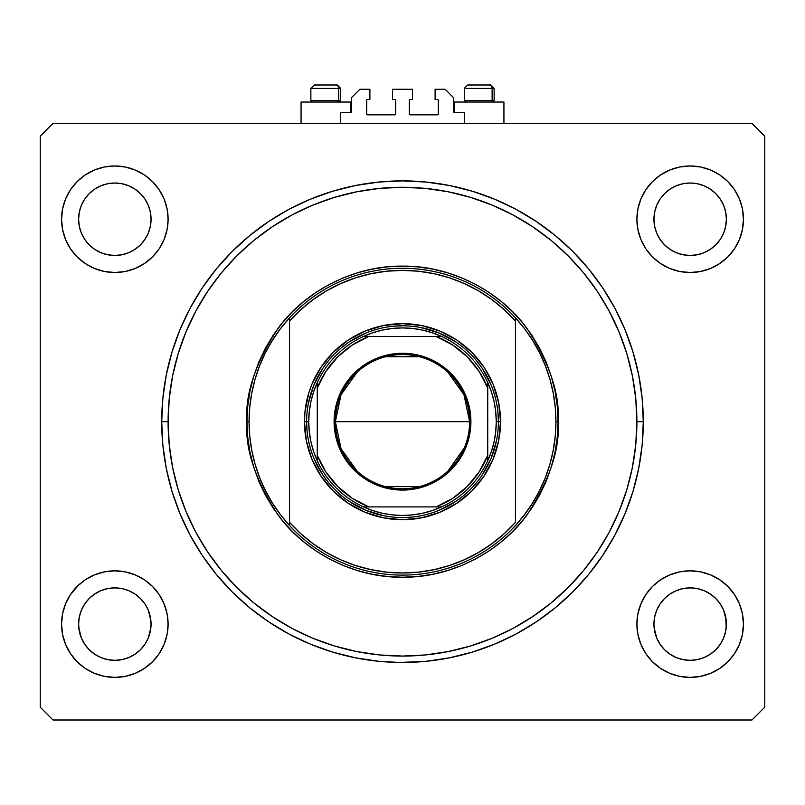 <?xml version="1.0" encoding="UTF-8"?>
<svg xmlns="http://www.w3.org/2000/svg" width="805" height="805" viewBox="0 0 805 805"><rect width="100%" height="100%" fill="white"/><g stroke="black" fill="none" stroke-linecap="round" stroke-linejoin="round"><path stroke-width="1.21" d="M340.706 123.356L340.706 112.7L350.507 112.7L340.706 112.7L340.706 123.356M351.362 111.845L351.362 97.787L351.362 111.845A0.855 0.855 0 0 1 350.507 112.7L350.507 102.044L301.07 102.044L301.07 123.356L301.07 102.044L350.507 102.044L350.507 112.7M351.362 97.787L359.885 89.264L369.898 89.264L369.898 99.488L367.553 99.488L369.898 99.488L369.898 89.264L359.885 89.264L351.362 97.787M366.698 100.343L366.698 113.978L366.698 100.343A0.855 0.855 0 0 1 367.553 99.488L367.553 99.488M367.553 114.833L394.832 114.833L367.553 114.833A0.855 0.855 0 0 1 366.698 113.978L366.698 113.978M395.436 114.582L395.678 100.343L395.678 113.978A0.855 0.855 0 0 1 394.832 114.833L394.832 114.833M394.832 99.488L392.488 99.488L394.832 99.488A0.855 0.855 0 0 1 395.678 100.343L395.678 100.343M392.488 99.488L392.488 89.264L392.488 99.488M412.512 89.264L392.488 89.264L412.512 89.264L412.512 99.488L410.168 99.488L412.512 99.488L412.512 89.264M409.564 99.74L409.322 113.978L409.322 100.343A0.855 0.855 0 0 1 410.168 99.488L410.168 99.488M410.168 114.833L437.447 114.833L410.168 114.833A0.855 0.855 0 0 1 409.322 113.978L409.322 113.978M438.302 113.978L438.302 100.343L438.302 113.978A0.855 0.855 0 0 1 437.447 114.833L437.447 114.833M437.447 99.488L435.103 99.488L437.447 99.488A0.855 0.855 0 0 1 438.302 100.343L438.302 100.343M435.103 99.488L435.103 89.264L445.115 89.264L453.638 97.787L453.638 111.845L453.638 97.787L445.115 89.264L435.103 89.264L435.103 99.488M453.708 112.177L454.493 112.7L454.493 102.044L454.493 112.7L464.294 112.7L454.493 112.7A0.855 0.855 0 0 1 453.638 111.845L453.638 111.845M464.294 112.7L464.294 123.356L464.294 112.7M404.382 662.465L405.167 662.455M399.833 662.455L378.903 661.308L355.528 657.836L332.606 652.1L310.358 644.141L288.995 634.038L268.729 621.883L249.741 607.815L232.232 591.947L216.364 574.438L202.286 555.45L190.141 535.184L180.038 513.821L172.079 491.573L166.333 468.651L162.872 445.276L161.714 421.679L162.872 398.073L166.333 374.697L172.079 351.785L180.038 329.527L190.141 308.174L202.286 287.898L216.364 268.92L232.232 251.412L249.741 235.543L268.729 221.466L288.995 209.32L310.358 199.217L332.606 191.258L355.528 185.512L378.903 182.051L402.5 180.883L426.097 182.051L449.472 185.512L472.394 191.258L494.642 199.217L516.005 209.32L536.271 221.466L555.259 235.543L572.768 251.412L588.636 268.92L602.714 287.898L614.859 308.174L624.962 329.527L632.921 351.785L638.667 374.697L642.128 398.073L643.286 421.679A240.786 240.786 0 0 1 402.5 662.465A240.786 240.786 0 0 1 161.714 421.679A240.786 240.786 0 0 1 402.5 180.883A240.786 240.786 0 0 1 643.286 421.679L642.128 445.276L638.667 468.651L632.921 491.573L624.962 513.821L614.859 535.184L602.714 555.45L588.636 574.438L572.768 591.947L555.259 607.815L536.271 621.883L516.005 634.038L494.642 644.141L472.394 652.1L449.472 657.836L426.097 661.308L399.833 662.455M128.679 590.639A36.225 36.225 0 0 0 121.917 588.586L114.833 587.892L121.897 588.586L128.689 590.649L121.937 588.586M704.023 590.639A36.225 36.225 0 0 0 697.251 588.586L690.167 587.892L697.241 588.586L704.033 590.649L697.271 588.586M151.058 219.242A36.225 36.225 0 0 1 114.833 255.467A36.225 36.225 0 0 1 78.608 219.242L79.303 212.178L81.365 205.386L84.706 199.117L89.214 193.633L94.708 189.125L100.967 185.774L107.759 183.711L114.833 183.017L121.897 183.711L128.689 185.774L134.958 189.125L140.442 193.633L144.95 199.117L148.301 205.386L150.364 212.178L151.058 219.242L150.364 226.316L148.301 233.108L144.95 239.367L140.442 244.861L134.958 249.369L128.689 252.71L121.897 254.772L114.833 255.467L107.759 254.772L100.967 252.71L94.708 249.369L89.214 244.861L84.706 239.367L81.365 233.108L79.303 226.316L78.608 219.242A36.225 36.225 0 0 1 114.833 183.017A36.225 36.225 0 0 1 151.058 219.242L150.364 226.316L148.301 233.108M726.392 219.242A36.225 36.225 0 0 1 690.167 255.467A36.225 36.225 0 0 1 653.942 219.242L654.636 212.178L656.699 205.386L660.05 199.117L664.558 193.633L670.042 189.125L676.311 185.774L683.103 183.711L690.167 183.017L697.241 183.711L704.033 185.774L710.292 189.125L715.786 193.633L720.294 199.117L723.635 205.386L725.697 212.178L726.392 219.242L725.697 226.316L723.635 233.108L720.294 239.367L715.786 244.861L710.292 249.369L704.033 252.71L697.241 254.772L690.167 255.467L683.103 254.772L676.311 252.71L670.042 249.369L664.558 244.861L660.05 239.367L656.699 233.108L654.636 226.316L653.942 219.242A36.225 36.225 0 0 1 690.167 183.017A36.225 36.225 0 0 1 726.392 219.242M725.708 617.073L725.697 617.043A36.225 36.225 0 0 0 723.645 610.26L720.294 603.981L723.635 610.25L726.221 620.575A36.225 36.225 0 0 0 726.221 620.564L725.697 617.043L726.221 627.659L726.392 624.117L725.697 631.18L723.635 637.973L725.697 631.18L723.635 637.973L720.294 644.242L723.635 637.973L720.294 644.242L715.786 649.726L720.294 644.242L715.786 649.726L710.292 654.234L715.786 649.726L710.292 654.234L704.033 657.574L710.292 654.234A36.225 36.225 0 0 0 710.312 654.224L710.272 654.244A36.225 36.225 0 0 0 710.292 654.234L704.033 657.574L697.241 659.637A36.225 36.225 0 0 0 697.221 659.647L690.167 660.342L683.103 659.637L676.311 657.574L683.073 659.637A36.225 36.225 0 0 0 683.083 659.637L676.311 657.574L670.042 654.234L664.558 649.726L660.05 644.242L656.699 637.973L654.123 627.659L656.699 637.973L660.04 644.231A36.225 36.225 0 0 0 660.06 644.252L656.699 637.973L654.636 631.18L653.942 624.117A36.225 36.225 0 0 1 690.167 587.892A36.225 36.225 0 0 1 726.392 624.117L726.392 624.177M676.311 657.574L670.042 654.234A36.225 36.225 0 0 0 670.062 654.244M697.261 659.637A36.225 36.225 0 0 1 697.251 659.637L690.167 660.342L683.103 659.637A36.225 36.225 0 0 0 683.123 659.647M121.867 659.647A36.225 36.225 0 0 0 121.887 659.647L114.833 660.342L107.759 659.637L100.967 657.574L107.759 659.637A36.225 36.225 0 0 0 107.79 659.647L107.739 659.637A36.225 36.225 0 0 0 107.749 659.637L100.967 657.574L94.708 654.234A36.225 36.225 0 0 0 94.698 654.224L89.214 649.726L84.706 644.242L81.365 637.973L78.779 627.659L81.365 637.973L84.706 644.231A36.225 36.225 0 0 0 84.716 644.252L81.365 637.973L79.303 631.18L78.608 624.117A36.225 36.225 0 0 1 114.833 587.892A36.225 36.225 0 0 1 151.058 624.117L151.058 624.177M100.967 657.574L94.708 654.234A36.225 36.225 0 0 0 94.718 654.244M150.354 617.033A36.225 36.225 0 0 0 148.301 610.26L144.95 603.981L148.301 610.25L150.887 620.575A36.225 36.225 0 0 0 150.877 620.564L150.364 617.043L151.058 624.117L150.364 631.18L148.301 637.973L144.95 644.242L140.442 649.726L134.958 654.234L128.689 657.574L121.897 659.637A36.225 36.225 0 0 0 121.927 659.637L128.689 657.574L134.938 654.244A36.225 36.225 0 0 0 134.948 654.234L140.442 649.726L144.95 644.242L148.301 637.973L150.877 627.679M77.159 586.442L85.239 579.821L94.447 574.891L104.439 571.862L114.833 570.836L125.228 571.862L135.22 574.891L144.427 579.821L152.497 586.442L159.128 594.513L164.049 603.73L167.078 613.722L168.104 624.117A53.271 53.271 0 0 1 114.833 677.387A53.271 53.271 0 0 1 61.562 624.117L62.579 613.722L65.618 603.73L70.538 594.513L78.608 585.054M743.438 624.117A53.271 53.271 0 0 1 690.167 677.387A53.271 53.271 0 0 1 636.896 624.117L637.922 613.722L640.951 603.73L645.872 594.513L652.503 586.442L660.573 579.821L669.78 574.891L679.772 571.862L690.167 570.836L700.561 571.862L710.553 574.891L719.761 579.821L727.841 586.442L734.462 594.513L739.382 603.73L742.421 613.722L743.438 624.117L742.421 634.501L739.382 644.503L734.462 653.71L727.841 661.78L719.761 668.402L710.553 673.332L700.561 676.361L690.167 677.387L679.772 676.361L669.78 673.332L660.573 668.402L652.503 661.78L645.872 653.71L640.951 644.503L637.922 634.501L636.896 624.117A53.271 53.271 0 0 1 690.167 570.836A53.271 53.271 0 0 1 743.438 624.117M743.438 219.242A53.271 53.271 0 0 1 690.167 272.513A53.271 53.271 0 0 1 636.896 219.242L637.922 208.847L640.951 198.855L645.872 189.648L652.503 181.578L660.573 174.947L669.78 170.026L679.772 166.997L690.167 165.971L700.561 166.997L710.553 170.026L719.761 174.947L727.841 181.578L734.462 189.648L739.382 198.855L742.421 208.847L743.438 219.242L742.421 229.636L739.382 239.628L734.462 248.836L727.841 256.916L719.761 263.537L710.553 268.457L700.561 271.496L690.167 272.513L679.772 271.496L669.78 268.457L660.573 263.537L652.503 256.916L645.872 248.836L640.951 239.628L637.922 229.636L636.896 219.242A53.271 53.271 0 0 1 690.167 165.971A53.271 53.271 0 0 1 743.438 219.242M168.104 219.242A53.271 53.271 0 0 1 114.833 272.513A53.271 53.271 0 0 1 61.562 219.242L62.579 208.847L65.618 198.855L70.538 189.648L77.159 181.578L85.239 174.947L94.447 170.026L104.439 166.997L114.833 165.971L125.228 166.997L135.22 170.026L144.427 174.947L152.497 181.578L159.128 189.648L164.049 198.855L167.078 208.847L168.104 219.242L167.078 229.636L164.049 239.628L159.128 248.836L152.497 256.916L144.427 263.537L135.22 268.457L125.228 271.496L114.833 272.513L104.439 271.496L94.447 268.457L85.239 263.537L77.159 256.916L70.538 248.836L65.618 239.628L62.579 229.636L61.562 219.242A53.271 53.271 0 0 1 114.833 165.971A53.271 53.271 0 0 1 168.104 219.242M503.93 102.044L503.93 123.356L503.93 102.044L454.493 102.044L503.93 102.044M726.392 624.117A36.225 36.225 0 0 1 690.167 660.342A36.225 36.225 0 0 1 653.942 624.117L654.636 617.043L653.942 624.056M151.058 624.117A36.225 36.225 0 0 1 114.833 660.342A36.225 36.225 0 0 1 78.608 624.117L79.303 617.043L78.608 624.056M81.365 610.25L79.303 617.043L81.365 610.25L84.706 603.981L81.365 610.25A36.225 36.225 0 0 0 79.303 617.033L81.365 610.25L84.706 603.981L89.214 598.497L84.706 603.981A36.225 36.225 0 0 0 81.365 610.24M94.708 593.989L89.214 598.497L94.708 593.989L100.967 590.649L94.708 593.989A36.225 36.225 0 0 0 84.716 603.981L89.214 598.497L94.708 593.989L100.967 590.649L107.759 588.586L100.967 590.649A36.225 36.225 0 0 0 94.708 593.989M656.699 610.25L654.636 617.043L656.699 610.25L660.05 603.981L656.699 610.25A36.225 36.225 0 0 0 654.646 617.033L656.699 610.25L660.05 603.981L664.558 598.497L660.05 603.981A36.225 36.225 0 0 0 656.709 610.24M670.042 593.989L664.558 598.497L670.042 593.989L676.311 590.649L670.042 593.989L676.311 590.649L683.103 588.586L676.311 590.649A36.225 36.225 0 0 0 670.052 593.989L664.558 598.497L660.05 603.981A36.225 36.225 0 0 1 670.032 593.999M751.961 720.002L53.039 720.002L40.25 707.213L40.25 136.136L53.039 123.356L751.961 123.356L764.75 136.136L764.75 707.213L751.961 720.002L764.75 707.213L764.75 136.136L751.961 123.356L53.039 123.356L40.25 136.136L40.25 707.213L53.039 720.002L751.961 720.002M726.392 585.054L727.841 586.442M674.701 168.265L679.772 166.997M99.367 168.265L104.439 166.997M168.104 624.117L167.078 634.501L164.049 644.503L159.128 653.71L152.497 661.78L144.427 668.402L135.22 673.332L125.228 676.361L114.833 677.387L104.439 676.361L94.447 673.332L85.239 668.402L77.159 661.78L70.538 653.71L65.618 644.503L62.579 634.501L61.562 624.117A53.271 53.271 0 0 1 114.833 570.836A53.271 53.271 0 0 1 168.104 624.117M727.841 256.916L719.761 263.537M85.239 263.537L77.159 256.916M588.636 268.92L586.765 266.666M572.768 251.412L555.259 235.543L572.768 251.412M249.741 235.543L232.232 251.412L249.741 235.543M216.364 574.438L218.236 576.692M232.232 591.947L249.741 607.815L232.232 591.947M555.259 607.815L572.768 591.947L555.259 607.815M85.239 174.947L77.159 181.578M719.761 668.402L727.841 661.78M676.341 590.629L683.103 588.586L690.167 587.892L697.241 588.586L704.033 590.649L710.292 593.989L715.786 598.497L720.294 603.981A36.225 36.225 0 0 0 704.043 590.649L710.292 593.989L715.786 598.497L720.294 603.981L723.635 610.25A36.225 36.225 0 0 0 720.294 603.992L715.786 598.497M107.8 588.576L107.759 588.586A36.225 36.225 0 0 0 100.977 590.639L107.759 588.586L114.833 587.892A36.225 36.225 0 0 0 107.779 588.576M107.759 588.586L114.833 587.892L121.897 588.586L128.689 590.649L134.958 593.989A36.225 36.225 0 0 0 128.699 590.649L134.958 593.989L140.442 598.497L144.95 603.981A36.225 36.225 0 0 0 134.968 593.999M100.967 252.71L107.759 254.772M128.689 185.774L121.897 183.711M81.365 205.386L79.303 212.178M719.761 174.947L727.841 181.578M676.311 252.71L683.103 254.772M723.635 233.108L725.697 226.316M704.033 185.774L697.241 183.711M656.699 205.386L654.636 212.178M78.608 663.169L77.159 661.78M150.877 627.659L148.311 637.932M148.291 610.24A36.225 36.225 0 0 0 144.96 603.992L148.301 610.25M121.887 588.576A36.225 36.225 0 0 0 114.853 587.892M78.608 624.117L78.779 620.564A36.225 36.225 0 0 0 78.779 620.575L78.779 620.524M140.442 598.497L144.95 603.981L140.442 598.497L134.958 593.989M697.221 588.576A36.225 36.225 0 0 0 690.187 587.892L683.103 588.586A36.225 36.225 0 0 0 676.321 590.639M690.147 587.892A36.225 36.225 0 0 0 683.113 588.576M653.942 624.117L654.123 620.564A36.225 36.225 0 0 0 654.113 620.575L654.123 620.524M670.042 654.234L664.558 649.726L660.05 644.242M654.123 620.564L654.636 617.043M94.708 654.234L89.214 649.726L84.706 644.242M148.301 637.973L144.95 644.242L140.442 649.726L134.958 654.234L128.689 657.574L121.897 659.637L114.833 660.342L107.759 659.637M78.779 620.564L79.303 617.043M492.127 100.595L490.879 102.044L492.127 100.595L494.129 100.595L492.127 100.595L492.127 88.409L492.127 100.595L464.294 100.595L492.127 100.595M490.617 84.998L489.178 84.998A3.411 2.948 90 0 1 492.127 88.409L464.294 88.409L467.705 84.998L489.178 84.998L467.816 84.998M492.68 102.044L494.129 100.595L494.129 88.409L490.718 84.998L494.129 88.409L492.127 88.409A3.411 2.948 -90 0 0 489.178 84.998M468.319 84.998L470.563 84.998M464.445 88.409L492.127 88.409M338.704 100.595L337.456 102.044L338.704 100.595L340.706 100.595L338.704 100.595L338.704 88.409L338.704 100.595L310.871 100.595L338.704 100.595M337.194 84.998L335.755 84.998A3.411 2.948 90 0 1 338.704 88.409L310.871 88.409L314.282 84.998L335.755 84.998L314.393 84.998M339.257 102.044L340.706 100.595L340.706 88.409L337.295 84.998L340.706 88.409L338.704 88.409A3.411 2.948 -90 0 0 335.755 84.998M314.896 84.998L317.14 84.998M311.022 88.409L338.704 88.409M304.481 421.679L306.614 421.679L304.481 421.679L304.954 412.069L308.697 393.222L311.938 384.166L321.004 367.221L333.19 352.369L348.042 340.173L364.987 331.117L383.381 325.542L402.5 323.66L421.619 325.542L440.013 331.117L456.958 340.173L471.811 352.369L483.996 367.221L493.063 384.166L498.637 402.55L500.519 421.679A98.019 98.019 0 0 1 402.5 519.698A98.019 98.019 0 0 1 304.481 421.679A98.019 98.019 0 0 1 402.5 323.66A98.019 98.019 0 0 1 500.519 421.679L498.637 440.798L493.063 459.192L483.996 476.137L471.811 490.99L456.958 503.175L440.013 512.242L421.619 517.816L402.5 519.698L383.381 517.816L364.987 512.242L348.042 503.175L333.19 490.99L321.004 476.137L311.938 459.192L306.363 440.798L304.481 421.679M498.386 421.679L500.519 421.679L498.386 421.679A95.886 95.886 0 0 0 402.5 325.784A95.886 95.886 0 0 0 306.614 421.679L308.738 421.679A93.762 93.762 0 0 1 317.261 382.617L313.568 391.985L310.901 401.685L309.281 411.627L308.738 421.679L309.281 431.732L310.901 441.663L313.568 451.374L317.261 460.742A93.762 93.762 0 0 1 308.738 421.679L306.614 421.679A95.886 95.886 0 0 1 402.5 325.784A95.886 95.886 0 0 1 498.386 421.679A95.886 95.886 0 0 1 402.5 517.565A95.886 95.886 0 0 1 306.614 421.679A95.886 95.886 0 0 0 402.5 517.565A95.886 95.886 0 0 0 498.386 421.679L496.262 421.679L498.386 421.679L497.933 412.281M555.259 435.938A153.423 153.423 0 0 0 555.269 435.887L555.923 421.679A153.423 153.423 0 0 1 289.559 525.524A153.423 153.423 0 0 1 249.077 421.679L246.944 421.679L249.077 421.679A153.423 153.423 0 0 1 515.442 317.834A153.423 153.423 0 0 1 555.923 421.679L558.056 421.679C560.129 448.717 549.765 479.83 526.943 515.009C503.075 548.416 455.308 577.849 402.5 577.235C349.692 577.849 301.925 548.416 278.057 515.009C255.235 479.83 244.871 448.717 246.944 421.679L247.699 436.924L249.932 452.028L253.645 466.83L258.787 481.209L265.318 495.005L273.157 508.096L282.253 520.362L292.507 531.672L303.817 541.926L316.083 551.012L329.175 558.861L342.97 565.392L357.35 570.534L372.151 574.247L387.255 576.481L402.5 577.235L417.745 576.481L432.849 574.247L447.65 570.534L462.03 565.392L475.825 558.861L488.917 551.012L501.183 541.926L512.493 531.672L522.747 520.362L531.843 508.096L539.682 495.005L546.213 481.209L551.355 466.83L555.068 452.028L557.302 436.924L558.056 421.679L557.302 406.434L555.068 391.331L551.355 376.519L546.213 362.149L539.682 348.354L531.843 335.252L522.747 322.996L512.493 311.686L501.183 301.432L488.917 292.336L475.825 284.487L462.03 277.967L447.65 272.825L432.849 269.112L417.745 266.868L402.5 266.123L387.255 266.868L372.151 269.112L357.35 272.825L342.97 277.967L329.175 284.487L316.083 292.336L303.817 301.432L292.507 311.686L282.253 322.996L273.157 335.252L265.318 348.354L258.787 362.149L253.645 376.519L249.932 391.331L247.699 406.434L246.944 421.679C244.871 394.641 255.235 363.528 278.057 328.349C301.925 294.942 349.692 265.509 402.5 266.123C455.308 265.509 503.075 294.942 526.943 328.349C549.765 363.528 560.129 394.641 558.056 421.679L555.923 421.679A153.423 153.423 0 0 0 555.923 421.639M555.269 407.471A153.423 153.423 0 0 0 555.259 407.411L553.277 393.323L549.996 379.457L545.448 365.953L539.652 352.922L532.679 340.495L524.588 328.762L515.442 317.834L515.442 321.004L515.442 317.834A153.423 153.423 0 0 0 289.559 317.834L289.559 321.004A151.29 151.29 0 0 1 515.442 321.004L515.442 522.354A151.29 151.29 0 0 1 289.559 522.354L300.778 533.665L313.115 543.737L326.448 552.461L340.616 559.737L355.478 565.482L370.864 569.628L386.591 572.134L402.5 572.969L418.409 572.134L434.137 569.628L449.522 565.482L464.384 559.737L478.552 552.461L491.885 543.737L504.222 533.665L515.442 522.354L515.442 321.004L504.222 309.694L491.885 299.611L478.552 290.887L464.384 283.622L449.522 277.876L434.137 273.73L418.409 271.225L402.5 270.389L386.591 271.225L370.864 273.73L355.478 277.876L340.616 283.622L326.448 290.887L313.115 299.611L300.778 309.694L289.559 321.004L289.559 525.524A153.423 153.423 0 0 0 515.442 525.524L524.588 514.596L532.679 502.863L539.652 490.436L545.448 477.405L550.006 463.881L553.277 450.035L555.259 435.918M161.714 421.679L168.104 421.679A234.396 234.396 0 0 1 402.5 187.283A234.396 234.396 0 0 1 636.896 421.679L643.286 421.679L636.896 421.679L635.769 444.652L632.398 467.403L626.803 489.722L619.055 511.376L609.224 532.175L597.39 551.898L583.695 570.383L568.239 587.419L551.204 602.865L532.729 616.57L512.996 628.393L492.197 638.234L470.543 645.982L448.224 651.567L425.473 654.948L402.5 656.075L379.527 654.948L356.776 651.567L334.457 645.982L312.803 638.234L292.004 628.393L272.271 616.57L253.796 602.865L236.761 587.419L221.305 570.383L207.61 551.898L195.776 532.175L185.945 511.376L178.197 489.722L172.602 467.403L169.231 444.652L168.104 421.679L169.231 398.706L172.602 375.945L178.197 353.637L185.945 331.982L195.776 311.183L207.61 291.45L221.305 272.976L236.761 255.93L253.796 240.484L272.271 226.789L292.004 214.955L312.803 205.124L334.457 197.376L356.776 191.781L379.527 188.41L402.5 187.283L425.473 188.41L448.224 191.781L470.543 197.376L492.197 205.124L512.996 214.955L532.729 226.789L551.204 240.484L568.239 255.93L583.695 272.976L597.39 291.45L609.224 311.183L619.055 331.982L626.803 353.637L632.398 375.945L635.769 398.706L636.896 421.679A234.396 234.396 0 0 1 402.5 656.075A234.396 234.396 0 0 1 168.104 421.679L161.714 421.679M249.741 407.441L249.077 421.679L249.741 435.918L251.724 450.035L255.004 463.901L259.552 477.405L265.348 490.436L272.321 502.863L280.412 514.596L289.559 525.524L289.559 317.834L280.412 328.762L272.321 340.495L265.348 352.922L259.552 365.953L254.994 379.477L251.724 393.323L249.741 407.441A153.423 153.423 0 0 0 249.731 407.471M588.636 574.438L586.765 576.692M202.286 555.45L190.141 535.184M216.364 268.92L218.236 266.666M602.714 287.898L614.859 308.174M487.065 376.478L491.09 384.981L482.225 368.408L476.62 360.841M447.701 337.114L455.771 341.944L439.198 333.089L421.206 327.635M357.299 337.114L365.802 333.089L349.229 341.944L341.672 347.559M317.935 376.478L322.775 368.408L313.91 384.981L308.456 402.973M317.935 466.88L313.91 458.377L322.775 474.95L328.38 482.507M357.299 506.244L349.229 501.404L365.802 510.269L383.794 515.723M447.701 506.244L439.198 510.269L455.771 501.404L463.328 495.8M487.065 466.88L482.225 474.95L491.09 458.377L496.544 440.385M555.923 421.679L555.259 407.441M357.068 471.086L341.038 448.657L335.373 421.679A67.127 67.127 0 0 0 402.5 488.796A67.127 67.127 0 0 0 469.627 421.679L470.905 421.679A68.405 68.405 0 0 1 402.5 490.084A68.405 68.405 0 0 1 334.095 421.679L469.627 421.679A67.127 67.127 0 0 1 402.5 488.796A67.127 67.127 0 0 1 335.373 421.679L341.038 394.702L357.068 372.262M464.244 448.003L447.932 471.086M419.445 486.623L385.555 486.623M363.437 336.44A93.762 93.762 0 0 1 441.563 336.44L432.194 332.747L422.494 330.07L412.552 328.46L402.5 327.917L392.448 328.46L382.506 330.07L372.806 332.747L363.437 336.44A93.762 93.762 0 0 0 317.261 382.617L317.261 460.742A93.762 93.762 0 0 0 363.437 506.909L372.806 510.612L382.506 513.278L392.448 514.898L402.5 515.442L412.552 514.898L422.494 513.278L432.194 510.612L441.563 506.909A93.762 93.762 0 0 1 363.437 506.909L441.563 506.909A93.762 93.762 0 0 0 487.739 460.742L491.432 451.374L494.099 441.663L495.719 431.732L496.262 421.679L495.719 411.627L494.099 401.685L491.432 391.985L487.739 382.617A93.762 93.762 0 0 1 487.739 460.742L487.739 382.617A93.762 93.762 0 0 0 441.563 336.44L363.437 336.44A93.762 93.762 0 0 0 317.261 382.617L317.261 455.298L325.884 471.931L337.708 486.472L352.238 498.295L368.871 506.909L436.129 506.909L452.762 498.295L467.292 486.472L479.116 471.931L487.739 455.298L487.739 388.05L479.116 371.417L467.292 356.887L452.762 345.063L436.129 336.44L368.871 336.44L352.238 345.063L337.708 356.887L325.884 371.417L317.261 388.05A91.629 91.629 0 0 1 368.871 336.44L363.437 336.44M411.898 517.102L402.5 517.565M307.067 431.078L306.614 421.679M393.102 326.246L402.5 325.784M470.905 421.679L469.587 435.022L465.693 447.852L459.373 459.675L450.87 470.05L440.506 478.552L428.673 484.872L415.843 488.766L402.5 490.084L389.157 488.766L382.647 487.136L370.26 482.004L364.494 478.552L354.13 470.05L345.627 459.675L342.175 453.919L337.043 441.532L334.427 428.381L334.427 414.978L337.043 401.826L339.308 395.507L345.627 383.673L354.13 373.309L359.111 368.801L370.26 361.354L382.647 356.223L389.157 354.592L402.5 353.274L415.843 354.592L422.353 356.223L434.74 361.354L440.506 364.806L450.87 373.309L459.373 383.673L465.693 395.507L469.587 408.336L470.905 421.679L335.373 421.679A67.127 67.127 0 0 1 402.5 354.552A67.127 67.127 0 0 1 469.627 421.679A67.127 67.127 0 0 0 402.5 354.552A67.127 67.127 0 0 0 335.373 421.679L334.095 421.679A68.405 68.405 0 0 1 402.5 353.274A68.405 68.405 0 0 1 470.905 421.679M487.739 460.742A93.762 93.762 0 0 1 441.563 506.909L436.129 506.909A91.629 91.629 0 0 0 487.739 455.298L487.739 460.742M363.437 506.909A93.762 93.762 0 0 1 317.261 460.742L317.261 455.298A91.629 91.629 0 0 0 368.871 506.909L363.437 506.909M441.563 336.44A93.762 93.762 0 0 1 487.739 382.617L487.739 388.05A91.629 91.629 0 0 0 436.129 336.44L441.563 336.44M385.555 356.726L419.445 356.726M447.932 372.262L463.962 394.702L469.627 421.679M467.705 84.998L464.294 88.409L464.294 100.595L465.743 102.044M314.282 84.998L310.871 88.409L310.871 100.595L312.32 102.044"/></g></svg>
